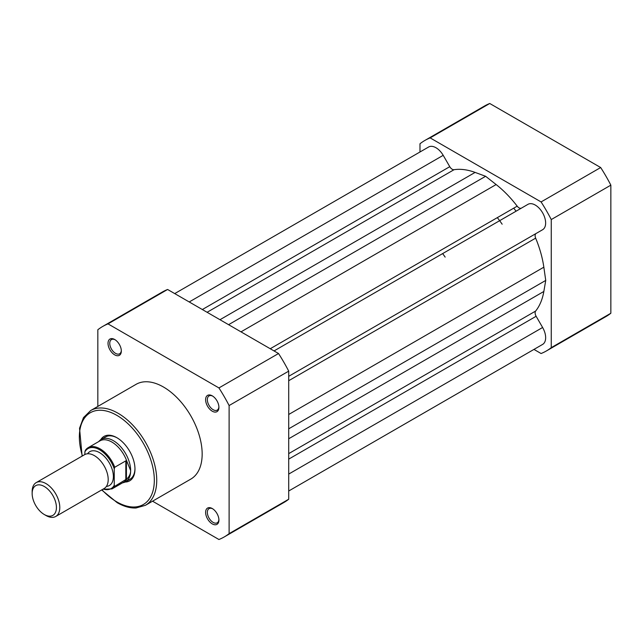 <?xml version="1.0" encoding="UTF-8"?>
<svg xmlns="http://www.w3.org/2000/svg" width="643" height="643" viewBox="0 0 643 643"><rect width="100%" height="100%" fill="white"/><g stroke="black" fill="none" stroke-linecap="round" stroke-linejoin="round"><path stroke-width="0.96" d="M114.671 354.856A9.404 5.433 60 0 1 108.024 343.338A9.404 5.433 60 0 1 114.671 339.496L114.671 339.496A9.404 5.433 60 0 1 121.326 351.022A9.404 5.433 60 0 1 114.671 354.856M115.121 339.777A8.182 4.726 -120 0 0 111.448 339.592A8.182 4.726 -120 0 0 110.194 346.151A8.182 4.726 -120 0 0 115.539 353.361A8.182 4.726 -120 0 0 119.63 353.771A8.182 4.726 -120 0 0 121.31 350.491M212.27 411.207A9.404 5.433 60 0 1 205.615 399.681A9.404 5.433 60 0 1 212.27 395.847L212.27 395.847A9.404 5.433 60 0 1 218.917 407.365A9.404 5.433 60 0 1 212.27 411.207M212.712 396.12A8.182 4.726 -120 0 0 209.039 395.935A8.182 4.726 -120 0 0 207.785 402.494A8.182 4.726 -120 0 0 213.13 409.704A8.182 4.726 -120 0 0 217.221 410.113A8.182 4.726 -120 0 0 218.901 406.842M212.27 523.892A9.404 5.433 60 0 1 205.615 512.375A9.404 5.433 60 0 1 212.27 508.541L212.27 508.541A9.404 5.433 60 0 1 218.917 520.058A9.404 5.433 60 0 1 212.27 523.892M212.712 508.814A8.182 4.726 -120 0 0 209.039 508.629A8.182 4.726 -120 0 0 207.785 515.188A8.182 4.726 -120 0 0 213.13 522.397A8.182 4.726 -120 0 0 217.221 522.807A8.182 4.726 -120 0 0 218.901 519.528M100.686 439.764A25.648 14.805 60 0 1 116.833 437.682L116.833 437.682A25.648 14.805 60 0 1 134.974 469.093A25.648 14.805 60 0 1 125.096 482.041M117.275 437.939A24.426 14.106 -120 0 0 105.484 436.967L101.168 439.466A24.426 14.106 -120 0 0 98.942 441.331L98.749 441.564M145.406 505.318L190.834 479.083A54.719 31.595 -120 0 0 199.217 435.239A54.719 31.595 -120 0 0 163.475 387.022A54.719 31.595 -120 0 0 136.115 384.313L90.687 410.539A54.719 31.595 60 0 1 118.047 413.248A54.719 31.595 60 0 1 153.79 461.465A54.719 31.595 60 0 1 145.406 505.318L135.986 507.994C130.015 508.235 123.753 506.467 117.187 502.689L101.658 489.95M224.238 536.945L283.828 502.537A121.527 70.167 -120 0 0 288.707 499.233L229.109 533.642A121.527 70.167 -120 0 1 224.238 536.945A121.527 70.167 -120 0 1 218.933 539.509L152.552 501.186M167.598 289.479L108.008 323.879L218.933 387.93A121.527 70.167 -120 0 1 229.109 405.548L288.707 371.14A121.527 70.167 -120 0 0 278.532 353.521L167.598 289.479A121.527 70.167 -120 0 0 162.301 292.043L102.711 326.451A121.527 70.167 -120 0 0 97.832 329.755L97.832 406.408M288.707 371.14L288.707 499.233M108.008 323.879A121.527 70.167 -120 0 0 102.711 326.451M229.109 405.548L229.109 533.642M218.933 387.93L278.532 353.521M122.564 482.821L122.861 482.764A24.426 14.106 -120 0 0 125.594 481.776L129.91 479.284A24.426 14.106 -120 0 0 134.966 468.586M55.74 516.466L104.15 488.511A19.539 11.285 -120 0 0 108.201 479.565A19.539 11.285 -120 0 0 99.665 459.898A19.539 11.285 -120 0 0 84.611 454.665L36.201 482.612A19.539 11.285 60 0 1 51.255 487.852A19.539 11.285 60 0 1 59.791 507.512A19.539 11.285 60 0 1 55.74 516.466A19.539 11.285 60 0 1 45.966 515.493L44.287 514.521A17.16 9.91 -120 0 0 56.423 507.512A17.16 9.91 -120 0 0 44.287 486.494A17.16 9.91 -120 0 0 32.15 493.502A17.16 9.91 -120 0 0 44.287 514.521M32.15 493.502L32.15 491.557A19.539 11.285 60 0 1 36.201 482.612M106.392 486.413A19.539 11.285 -120 0 0 113.377 476.576A19.539 11.285 -120 0 0 103.097 455.212A19.539 11.285 -120 0 0 87.544 453.773M125.594 481.776A24.426 14.106 -120 0 0 130.65 470.588C130.625 473.698 129.396 476.447 126.96 478.834L114.759 486.301A23.815 13.752 60 0 1 111.986 488.921L123.786 482.113A23.815 13.752 -120 0 0 126.96 478.834M84.876 451.884L85.398 450.293A23.815 13.752 60 0 1 88.171 447.673A23.815 13.752 60 0 1 114.759 467.244L114.245 468.835A23.084 13.326 -120 0 0 99.561 449.746A23.084 13.326 -120 0 0 84.876 451.884L84.876 454.513M114.245 468.835L114.245 485.312L114.759 486.301M114.759 467.244L125.819 460.862L126.96 461.561A23.815 13.752 -120 0 0 99.962 440.865L88.171 447.673L85.398 450.293M126.422 460.798L126.422 479.485M126.96 461.561L130.65 470.588A24.426 14.106 -120 0 0 119.992 446.009A24.426 14.106 -120 0 0 101.168 439.466M125.819 460.862L125.819 479.919M502.151 224.198A76.951 44.423 -120 0 0 499.651 220.686A76.951 44.423 60 0 0 497.328 217.623M445.149 257.104A76.951 44.423 -120 0 0 442.649 253.591M513.733 208.155A76.951 44.423 60 0 1 516.064 211.209A76.951 44.423 60 0 0 513.733 208.155M419.983 151.997L419.983 143.767A121.527 70.167 60 0 1 424.854 140.463L484.444 106.055A121.527 70.167 60 0 1 489.749 103.491L600.675 167.534A121.527 70.167 60 0 1 610.85 185.152L610.85 313.245A121.527 70.167 60 0 1 605.979 316.549L546.381 350.957A121.527 70.167 60 0 1 541.085 353.521L533.955 349.406M600.675 167.534L541.085 201.934A121.527 70.167 60 0 1 551.26 219.56L610.85 185.152M541.085 201.934L430.151 137.891L489.749 103.491M424.854 140.463A121.527 70.167 60 0 1 430.151 137.891M610.85 313.245L551.26 347.646A121.527 70.167 60 0 1 546.381 350.957M551.26 347.646L551.26 219.56M274.047 350.933L527.951 204.345A14.66 8.463 60 0 1 535.281 205.069A14.66 8.463 60 0 1 544.83 217.913A14.66 8.463 60 0 1 542.684 229.68L288.707 376.316M174.727 293.594L428.632 146.998A14.66 8.463 60 0 1 435.954 147.729A14.66 8.463 60 0 1 443.204 155.325L189.219 301.961M288.707 491.003L542.612 344.415A14.66 8.463 60 0 0 542.612 327.488L536.133 316.276A4.887 2.821 60 0 1 535.651 311.051L288.707 453.62M443.204 155.325L449.762 166.682L202.336 309.532M521.457 208.091A4.887 2.821 60 0 1 517.189 206.162A83.662 48.305 60 0 0 496.131 184.549L485.618 176.286L475.105 172.412A83.662 48.305 60 0 0 454.046 169.704A4.887 2.821 60 0 1 449.762 166.682M485.618 176.286L228.586 324.683M535.651 311.051A83.662 48.305 60 0 0 543.841 291.464L545.738 280.42L543.841 267.183A83.662 48.305 60 0 0 535.651 238.143A4.887 2.821 60 0 1 536.133 233.465M545.738 280.42L288.707 428.817M101.964 489.773A53.007 30.607 -120 0 0 116.833 501.902A53.007 30.607 -120 0 0 154.32 480.265A53.007 30.607 -120 0 0 116.833 415.346A53.007 30.607 -120 0 0 82.425 455.927M103.185 489.066A23.084 13.326 -120 0 0 114.245 485.312M542.612 327.488L288.707 474.084M536.133 316.276L288.707 459.126M454.046 169.704L207.102 312.281M475.105 172.412L219.97 319.716M496.131 184.549L240.996 331.852M517.189 206.162L270.237 348.731M535.651 238.143L288.707 380.712M543.841 267.183L288.707 414.478M543.841 291.464L288.707 438.759M82.119 456.104L79.539 428.278L83.469 417.628L90.687 410.539M102.864 489.259L111.986 488.921"/></g></svg>
